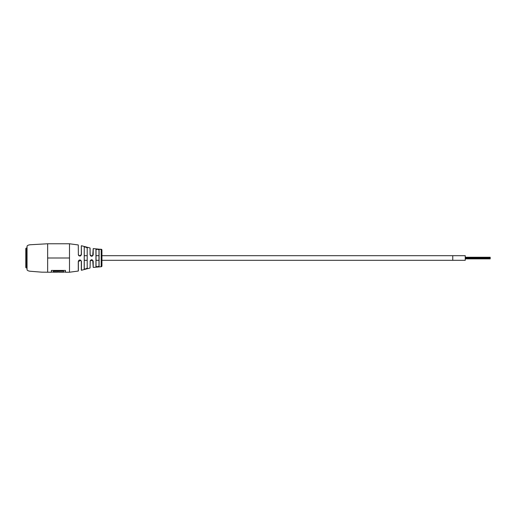 <?xml version="1.0" encoding="UTF-8"?>
<svg xmlns="http://www.w3.org/2000/svg" width="516" height="516" viewBox="0 0 516 516"><rect width="100%" height="100%" fill="white"/><g stroke="black" fill="none" stroke-linecap="round" stroke-linejoin="round"><path stroke-width="0.77" d="M101.929 250.008L101.929 255.691L452.758 255.691L452.758 260.309L452.758 255.691L465.238 255.691L465.238 260.309L101.929 260.309L101.929 265.992A0.748 0.748 0 0 1 101.188 266.74L101.188 249.26A0.748 0.748 0 0 1 101.929 250.008L101.929 265.992M490.2 257.652L465.238 257.652M490.2 258.4L465.238 258.4M90.068 261.277C91.151 259.238 92.196 259.238 93.209 261.277L93.209 267.417L92.719 260.264L90.229 260.754L90.068 268.004L81.438 270.268L81.438 261.264L80.819 260.374L81.309 261.244L81.309 270.171L81.438 261.264C80.27 259.458 79.225 259.548 78.29 261.522L78.29 271.042L69.492 272.229L69.492 243.771L47.653 243.771L47.653 272.229L47.653 258L69.492 258L69.492 272.229L65.442 272.229L65.442 270.423L51.361 270.423L51.361 272.1L53.393 272.1M78.29 244.958L78.368 254.756L78.29 244.958L69.492 243.771L69.492 258L47.653 258L47.653 243.771L29.973 244.771C28.161 245.068 27.187 245.571 27.045 246.267L27.045 269.733C27.187 270.429 28.161 270.932 29.973 271.229L41.738 272.164L51.361 272.229L51.361 270.423M57.134 272.229L53.393 272.229L53.393 271.3L63.468 271.152L53.322 271.087L63.539 271.087L63.462 272.1M63.462 271.3L63.462 272.229L59.205 272.229M65.364 270.423L65.364 272.029L63.539 272.029M65.442 270.423L65.364 272.029M59.205 272.177L57.134 272.177M85.843 268.907L87.327 268.101C86.327 268.9 85.282 269.204 84.185 269.01L84.256 268.92C85.288 269.107 86.269 268.804 87.204 268.004L87.204 247.996C86.269 247.196 85.288 246.893 84.256 247.08L84.256 268.92M98.982 266.082L98.982 260.309L99.085 266.172C98.059 266.862 97.014 266.946 95.95 266.437L96.034 266.346C97.04 266.849 98.021 266.759 98.982 266.082L98.982 249.918C98.014 249.241 97.034 249.151 96.034 249.654L96.034 266.346L95.95 249.563C97.008 249.054 98.053 249.138 99.085 249.828L99.085 266.172L98.646 266.559M81.309 245.829L81.438 254.478C80.586 256.452 79.535 256.536 78.29 254.736L79.825 255.988L81.309 254.504L81.309 245.829M90.068 254.723L90.068 247.996L90.145 254.756L91.616 256.226L92.712 255.743L93.209 248.583L93.209 254.723C92.196 256.762 91.151 256.762 90.068 254.723L90.145 254.756M101.188 249.26L98.795 249.241L100.826 249.46M85.804 247.08L84.185 246.99C85.282 246.796 86.327 247.1 87.327 247.899L85.837 247.093M100.626 249.383L98.82 249.351L100.626 249.383M93.209 248.583L99.42 249.209M98.982 255.691L98.982 249.918L98.982 255.691L96.034 255.691M87.204 255.691L87.204 247.996L87.204 255.691L84.256 255.691L84.256 247.08L84.256 255.691M87.204 268.004L87.204 247.996M90.229 260.754L90.068 268.004M81.438 254.478L80.877 255.555M80.819 260.374L78.368 261.496L78.368 270.945L78.29 261.522M93.209 261.277L92.719 260.264L93.093 261.244M93.093 254.756L92.712 255.743L93.209 254.723M84.185 269.01L84.256 247.08M27.045 248.015L26.297 248.015L26.297 267.985L27.045 267.985M26.297 267.985L25.8 267.481L25.8 248.519L26.297 248.015M53.322 272.029L53.322 271.087M51.432 270.423L51.432 272.029M95.95 266.437L95.95 249.563M490.2 258.006L465.238 258.006M490.2 257.252L465.238 257.252M490.2 258.871L465.238 258.871M490.2 258.535L465.238 258.535M490.2 257.671L465.238 257.671M465.238 255.691L464.355 255.691M465.238 260.309L464.355 260.309M92.88 255.691L90.39 255.691M80.883 255.691L78.819 255.691M98.982 260.309L96.034 260.309M92.757 260.309L90.481 260.309M87.204 260.309L84.256 260.309M80.902 260.309L78.845 260.309M93.209 267.417L101.188 266.74M90.068 247.996L81.438 245.732M78.787 260.457L79.78 260.012M91.654 256.226L90.584 255.807M81.309 254.511L80.993 255.426M78.368 254.756L78.529 255.226M79.974 255.981L78.974 255.717"/></g></svg>
